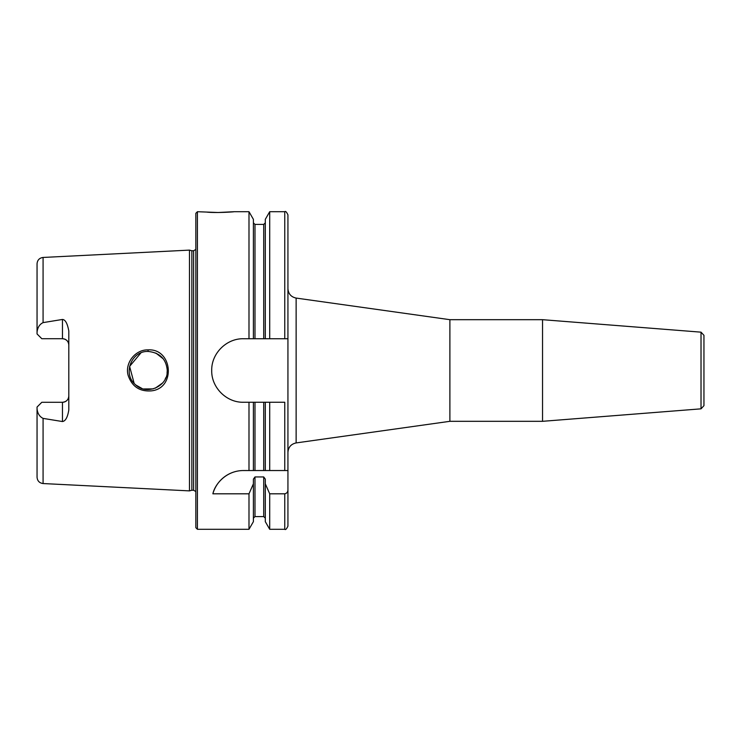 <?xml version="1.0" encoding="UTF-8"?>
<svg xmlns="http://www.w3.org/2000/svg" width="741" height="741" viewBox="0 0 741 741"><rect width="100%" height="100%" fill="white"/><g stroke="black" fill="none" stroke-linecap="round" stroke-linejoin="round"><path stroke-width="1.11" d="M703.95 350.336L703.95 347.446M701.023 408.837L703.95 405.67L703.95 335.33L701.023 332.163L701.023 408.837L542.542 421.314L449.889 421.314L296.131 442.923L296.131 298.077C291.065 296.965 288.332 293.825 287.934 288.647M701.023 332.163L542.542 319.686L542.542 421.314M296.131 298.077L449.889 319.686L449.889 421.314M233.943 211.713L218.067 212.51L206.841 212.111C215.937 213.121 234.675 211.88 233.943 211.713L248.995 211.713L253.394 219.345L253.394 338.739L265.306 338.739L265.306 219.345L269.705 211.713L284.757 211.713C285.526 210.907 286.591 211.963 287.934 214.89L287.934 526.11C286.591 529.037 285.526 530.093 284.757 529.287L284.757 493.812L269.705 493.812L265.306 483.817L265.306 479.131L263.713 476.954L254.987 476.954L253.394 479.131L253.394 483.817L248.995 493.812L212.871 493.812C214.807 484.475 225.894 470.572 243.474 470.535L254.987 470.535L253.394 470.535L253.394 402.261L248.995 402.261L248.995 470.535M37.05 408.847L37.05 407.05L41.811 402.289L62.457 402.289A6.354 6.354 0 0 0 68.811 395.935C68.496 399.732 66.384 401.844 62.457 402.289L62.457 421.546L43.08 418.387C39.588 416.664 37.578 413.487 37.05 408.847L37.05 477.204C37.383 480.918 39.393 483.03 43.08 483.549L189.483 490.885L189.483 250.115L43.08 257.451L43.08 322.613L62.457 319.454L62.457 338.711L41.811 338.711L37.05 333.95L37.05 332.153C37.596 327.466 39.616 324.289 43.08 322.613M62.457 421.546C65.523 421.11 67.644 417.239 68.811 409.949L68.811 331.051C67.45 323.474 65.328 319.612 62.457 319.454M148.043 349.882C135.233 349.493 124.71 363.081 128.119 375.27C131.944 386.598 139.743 391.794 151.525 390.85C176.126 388.191 172.597 348.316 148.043 349.882L148.126 351.447C159.852 352.66 166.234 359.015 167.262 370.5C168.253 385.996 146.866 396.092 135.353 384.57C122.543 374.094 131.148 350.78 148.126 351.447M167.04 373.334L167.253 370.537M167.253 370.5L167.077 367.879M163.27 358.848L155.888 353.068M148.163 351.447L147.654 351.456M140.92 352.892L129.601 366.378L134.14 383.356M135.936 385.079L142.115 388.553M143.513 388.96L153.155 388.895M155.165 388.238L162.538 383.041M165.104 379.29L165.873 377.614M218.067 212.51L197.421 211.713L197.421 529.287L195.837 527.694L195.837 213.306L197.421 211.713M236.046 471.415A31.761 31.761 0 0 0 212.871 493.812M284.757 470.535L284.757 402.261L265.306 402.261L265.306 470.535L263.713 470.535L287.934 470.535M254.987 402.261L254.987 470.535L263.713 470.535L263.713 402.261L253.394 402.261M287.934 489.699C287.916 491.968 286.86 493.339 284.757 493.812M248.995 402.261L243.474 402.261C226.477 402.659 211.305 387.497 211.713 370.5C211.305 353.503 226.477 338.341 243.474 338.739L253.394 338.739M248.995 211.713L248.995 338.739M248.995 493.812L248.995 529.287L197.421 529.287M265.306 402.261L263.713 402.261M269.705 402.261L269.705 470.535M269.705 211.713L269.705 338.739L287.934 338.739M269.705 493.812L269.705 529.287L284.757 529.287M265.306 338.739L269.705 338.739M62.457 338.711A6.354 6.354 0 0 1 68.811 345.065C68.496 341.268 66.375 339.156 62.457 338.711M43.08 257.451C39.393 257.97 37.383 260.082 37.05 263.796L37.05 332.153M253.394 483.817L253.394 521.655L248.995 529.287M265.306 483.817L265.306 521.655L269.705 529.287M189.483 250.115L191.854 250.754L191.854 490.246L189.483 490.885M191.854 250.754L193.614 250.754L193.614 490.246L191.854 490.246M43.08 418.387L43.08 483.549M284.757 211.713L284.757 338.739M254.987 338.739L254.987 224.421L263.713 224.421L263.713 338.739M62.457 402.289A6.354 6.354 0 0 0 68.811 395.935M254.987 476.954L254.987 516.579L253.394 518.172M263.713 476.954L263.713 516.579L265.306 518.172M296.131 442.923C291.065 444.035 288.332 447.175 287.934 452.353M449.889 319.686L542.542 319.686M263.713 224.421L265.306 222.828M254.987 224.421L253.394 222.828M254.987 516.579L263.713 516.579M193.614 490.246L195.837 491.561M193.614 250.754L195.837 249.439"/></g></svg>
